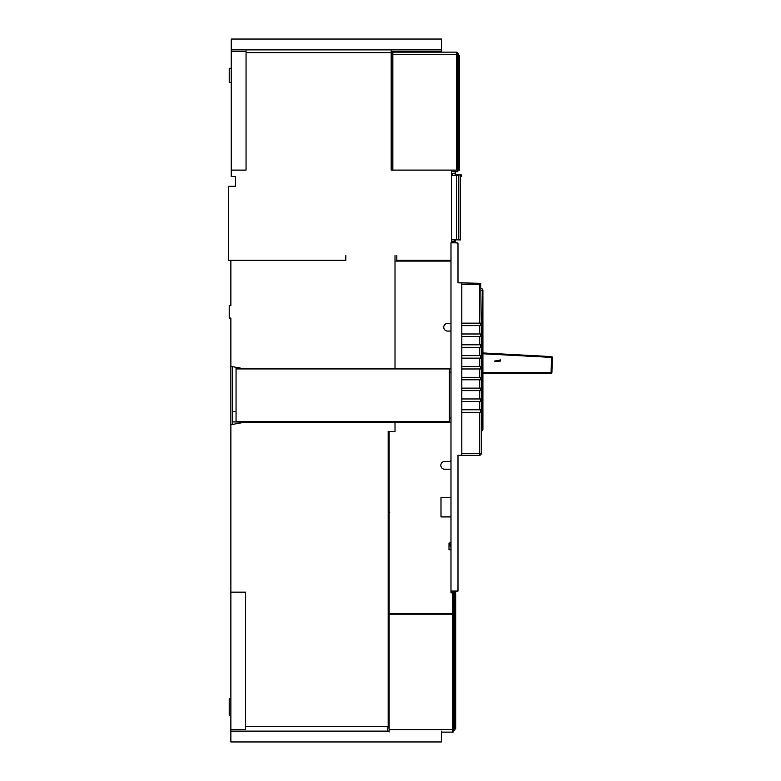 <?xml version="1.0" encoding="UTF-8"?>
<svg xmlns="http://www.w3.org/2000/svg" width="781" height="781" viewBox="0 0 781 781"><rect width="100%" height="100%" fill="white"/><g stroke="black" fill="none" stroke-linecap="round" stroke-linejoin="round"><path stroke-width="1.17" d="M441.665 49.877L441.665 39.05L231.215 39.05L231.215 49.877L441.665 49.877L441.665 51.546L391.174 51.546M246.044 51.546L231.215 51.546L231.215 49.877M436.667 52.132L436.667 51.546M395.342 52.132L395.342 51.546M441.333 731.123L441.333 741.95L230.883 741.95L230.883 729.454L245.634 729.454M389.094 731.123L230.883 731.123M230.883 360.549L230.883 318.062L229.214 318.062L229.214 305.566L230.883 305.566L230.883 260.239L345.856 260.239L345.856 255.572L345.524 260.239L228.716 260.239L228.716 186.259L235.384 186.259L235.384 176.428L231.215 176.428L231.215 170.102L246.044 170.102L246.044 50.794M494.695 361.056L494.676 361.759L500.523 361.007L500.553 359.904L494.695 361.056L500.553 359.904M551.493 356.585A0.83 0.83 0 0 1 552.284 357.434L551.913 372.478L551.103 372.459L551.493 356.585A0.83 0.83 0 0 1 552.284 357.434A0.83 0.83 0 0 0 551.493 356.585L482.902 352.953M551.913 372.478A0.83 0.83 0 0 1 551.083 373.289A0.83 0.83 0 0 0 551.913 372.478A0.83 0.83 0 0 1 551.083 373.289L482.902 373.572M500.533 360.754L496.921 361.466M494.393 373.523L500.221 373.503M460.907 282.82L457.988 282.82L457.988 243.662L457.158 243.662L457.158 242.832L450.988 242.832L450.988 592.818L453.585 592.818L453.585 613.651L389.094 613.651L389.094 431.698L395.01 431.698L395.01 422.199L450.988 422.199M455.753 592.818L453.585 592.818L453.585 613.651L455.753 613.651L455.753 592.818L455.753 613.651M450.988 543L448.997 543L448.997 549.834L450.988 549.834M450.988 497.682L440.992 497.682L440.992 516.924L450.988 516.924M444.662 469.186A3.837 3.837 0 0 1 440.826 465.359A3.837 3.837 0 0 1 444.662 461.522A3.837 3.837 0 0 0 440.826 465.359A3.837 3.837 0 0 0 444.662 469.186L450.988 469.186M444.662 461.522L450.988 461.522M450.988 460.644L449.69 461.522M388.177 612.48L389.094 612.48M454.073 614.149L454.073 613.651M230.883 318.062L230.883 592.154L245.634 592.154L245.634 726.291L388.177 726.291L388.177 431.366L395.01 431.698M395.01 421.906L244.717 422.199L230.883 424.698M395.01 255.572L395.01 368.876L450.988 368.876M454.327 592.818L454.327 591.071M450.988 331.056L447.581 331.056A3.837 3.837 0 0 1 443.745 327.229A3.837 3.837 0 0 1 447.581 323.393L450.988 323.393M395.01 261.079L450.988 261.079M230.883 366.377L244.717 368.876L395.01 368.876M232.553 366.68L232.553 424.395M388.342 612.48L388.342 511.643L389.709 512.512M388.177 502.788L388.342 431.366M388.177 726.291L387.425 731.123M245.634 726.291L245.634 729.513L230.883 729.513L230.883 592.154M236.047 411.372L232.553 411.372M244.678 422.209L232.553 421.867M229.214 698.79L230.883 698.79L229.214 698.79L229.214 715.455L230.883 715.455M389.094 731.973L389.094 614.149L453.585 614.149L453.585 731.289A0.83 0.83 -90 0 1 452.746 732.119L441.333 732.119M454.747 726.623L454.747 729.952A0.83 0.83 -90 0 1 453.917 730.782L453.585 730.782M453.585 728.282L453.585 731.289A0.83 0.83 -90 0 1 452.746 732.119L452.746 614.149M453.917 614.149L454.747 614.149L454.747 729.952A0.83 0.83 -90 0 1 453.917 730.782L453.917 728.282L454.747 728.282L453.917 730.782M454.913 614.149L455.753 614.149L455.753 728.282A0.83 0.83 -90 0 1 454.913 729.122L454.747 729.122M480.403 323.139L480.403 325.638M480.403 333.975L480.403 336.474M480.403 344.802L480.403 347.301M480.403 355.638L480.403 358.137M480.403 366.465L480.403 368.964M480.403 377.291L480.403 379.791M480.403 388.128L480.403 390.627M480.403 398.954L480.403 401.454M480.403 409.791L480.403 412.29M461.825 412.29L481.233 412.29L481.233 453.605A1.669 1.669 0 0 1 479.573 455.274L457.988 455.274L457.988 591.071L450.988 591.071M481.233 412.29L481.233 409.791L479.573 409.791L479.573 401.454L481.233 401.454L481.233 409.791M481.233 401.454L481.233 398.954L479.573 398.954L479.573 390.627L481.233 390.627L481.233 398.954M481.233 390.627L481.233 388.128L479.573 388.128L479.573 379.791L481.233 379.791L481.233 388.128M481.233 379.791L481.233 377.291L479.573 377.291L479.573 368.964L481.233 368.964L481.233 377.291M481.233 368.964L481.233 366.465L479.573 366.465L479.573 358.137L481.233 358.137L481.233 366.465M481.233 358.137L481.233 355.638L479.573 355.638L479.573 347.301L481.233 347.301L481.233 355.638M481.233 347.301L481.233 344.802L479.573 344.802L479.573 336.474L481.233 336.474L481.233 344.802M481.233 336.474L481.233 333.975L479.573 333.975L479.573 325.638L481.233 325.638L481.233 333.975M461.825 325.638L479.573 325.638M481.233 325.638L481.233 323.139L479.573 323.139L479.573 284.489L480.745 283.308L481.233 323.139M461.825 323.139L479.573 323.139M461.825 333.975L479.573 333.975M461.825 336.474L479.573 336.474M461.825 344.802L479.573 344.802M461.825 347.301L479.573 347.301M461.825 355.638L479.573 355.638M461.825 358.137L479.573 358.137M461.825 366.465L479.573 366.465M461.825 368.964L479.573 368.964M461.825 377.291L479.573 377.291M461.825 379.791L479.573 379.791M461.825 388.128L479.573 388.128M461.825 390.627L479.573 390.627M461.825 398.954L479.573 398.954M461.825 401.454L479.573 401.454M461.825 409.791L479.573 409.791M481.233 431.112A1.669 1.669 0 0 0 482.902 429.452L482.902 290.317A1.669 1.669 0 0 0 481.233 288.648M457.988 282.82L480.745 283.308M461.825 282.82L461.825 455.274M450.988 546.085L450.159 546.085L450.159 544.416L450.988 544.416M236.047 421.906L236.047 368.925L449.329 368.925L449.329 422.199M242.178 368.427L236.047 368.427L236.047 368.925M236.047 421.408L449.329 421.408M395.469 422.199L272.413 422.199M449.329 418.079L450.988 418.079M449.329 372.254L450.988 372.254M451.496 175.432L458.828 175.432L458.828 239.747L456.739 239.747L456.739 174.934L460.487 174.934L460.487 239.913L451.496 239.747M460.487 176.594L461.327 176.594L461.327 174.934L460.487 174.934M455.157 174.934L456.739 174.934M452.492 173.431L452.492 175.432M459.492 170.102L459.501 55.959A0.83 0.83 -90 0 0 458.662 55.129A0.83 0.83 -90 0 1 459.492 55.959L459.492 170.102L392.843 170.102L392.843 52.132L456.495 52.132A0.83 0.83 -90 0 1 457.324 52.962A0.83 0.83 -90 0 0 456.495 52.132L456.495 54.631L392.843 54.631M457.324 54.631L457.324 170.102L457.334 52.962L457.324 54.631L456.495 54.631L456.495 170.102M457.822 170.102L457.822 171.761L451.496 171.761M458.486 54.299A0.83 0.83 -90 0 0 457.656 53.459L457.666 53.459A0.83 0.83 -90 0 1 458.496 54.299L458.486 55.959L458.496 54.299M392.843 52.132L391.174 52.132M456.495 52.132L457.656 53.459L457.324 55.959M458.486 55.129L458.662 57.628L458.486 55.129M458.486 57.628L458.486 170.102L458.486 55.959L457.656 55.959L457.656 170.102M459.492 129.607L459.492 137.944L459.492 129.607M246.044 52.649L391.174 52.649L391.174 50.872M231.215 186.259L235.384 186.259L235.384 176.428M231.215 82.62L229.214 82.62L229.214 68.289L231.215 68.289M455.157 175.432L455.157 171.761M455.157 173.431L451.496 173.431M455.157 239.747L455.157 241.251A0.83 0.83 0 0 1 454.327 242.081L455.157 242.081L455.157 242.832M451.496 241.251L454.327 241.251L454.327 242.081L451.496 242.081M450.988 260.239L396.836 260.239L396.836 255.572M392.843 170.102L391.174 170.102L391.174 52.649M451.496 170.102L451.496 242.832M231.215 51.546L231.215 170.102M552.284 357.434L482.902 353.783M551.083 373.289L551.103 372.459L482.902 372.742M452.746 592.818L452.746 613.651M453.917 592.818L453.917 613.651M454.747 592.818L454.747 613.651L454.747 592.818M454.913 592.818L454.913 613.651M389.094 729.62L453.585 729.62L452.746 732.119M454.913 729.122L455.753 726.623L455.753 728.282A0.83 0.83 -90 0 1 454.913 729.122L454.913 726.623L455.753 726.623L455.753 614.149M461.825 453.605L479.573 453.605L479.573 412.29M479.573 455.274L479.573 453.605L481.233 453.605M479.573 284.489L461.825 284.489M481.233 429.452L482.902 429.452M481.233 290.317L482.902 290.317M458.662 55.129L459.501 57.628L458.662 57.628L458.662 170.102M458.486 55.959L457.666 53.459M454.327 239.747L454.327 241.251L455.157 241.251A0.83 0.83 0 0 1 454.327 242.081M459.501 57.628L459.501 170.102"/></g></svg>
